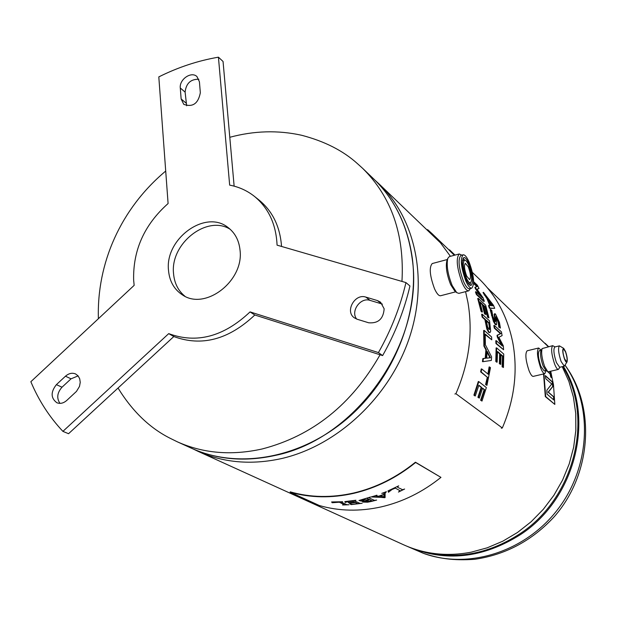<?xml version="1.0" encoding="UTF-8"?>
<svg xmlns="http://www.w3.org/2000/svg" width="617" height="617" viewBox="0 0 617 617"><rect width="100%" height="100%" fill="white"/><g stroke="black" fill="none" stroke-linecap="round" stroke-linejoin="round"><path stroke-width="0.93" d="M375.321 180.519L379.162 184.043C416.012 219.197 428.954 281.46 408.685 339.82C388.425 398.158 336.612 445.998 281.406 458.593C251.281 465.172 223.493 462.75 198.042 451.336L403.773 544.865C424.743 554.259 447.194 556.704 471.133 552.192L487.206 547.819L502.77 541.209L517.516 532.463L531.137 521.751L543.346 509.28L553.896 495.297L562.573 480.095L569.198 463.969L573.648 447.256L575.838 430.304L575.746 413.436L573.394 397.001L568.851 381.321L562.234 366.675M548.297 346.723L487.438 287.869M198.042 451.336L193.337 449.068M565.079 365.287L566.499 367.385C593.23 407.413 590.06 467.678 557.444 509.796C524.967 552.038 468.18 569.661 423.493 553.364L407.382 546.423M562.727 366.56C594.464 417.694 574.658 498.22 519.738 533.882C487.762 554.513 454.93 560.221 421.257 551.027M118.04 388.031C132.547 411.585 150.186 428.468 170.948 438.679L177.287 441.795C203.132 453.387 231.406 455.786 262.109 448.983C312.441 435.918 351.759 404.513 380.064 354.775M401.96 281.429C404.567 234.522 391.456 196.815 362.611 168.31L357.366 163.574C343.029 150.641 324.419 141.2 301.528 135.246C277.989 130.056 254.081 130.735 229.794 137.29M447.356 259.51L432.201 263.559C428.985 267.408 429.779 275.845 434.569 288.879C436.821 293.715 438.826 296.006 440.592 295.744L455.747 291.818M470.462 288.501L468.804 290.808L458.855 293.376L456.719 292.628L454.698 290.939L450.68 284.668C446.816 274.766 445.536 266.806 446.855 260.814L447.803 258.338L449.292 256.618L459.233 253.965L461.809 255.153M456.719 292.628L452.161 285.501C447.757 274.21 446.307 265.156 447.803 258.338M468.804 290.808C466.907 291.07 464.701 288.432 462.195 282.887C456.811 267.932 455.824 258.292 459.233 253.965M471.774 288.162L469.522 288.741C467.809 288.98 465.82 286.589 463.552 281.568C458.686 268.04 457.791 259.325 460.868 255.407L463.12 254.806C464.863 254.582 466.876 257.034 469.151 262.148C473.956 275.575 474.835 284.244 471.774 288.162C470.069 288.394 468.087 286.003 465.82 280.974C460.961 267.439 460.058 258.716 463.12 254.806M466.683 276.1C464.316 269.498 463.876 265.241 465.372 263.328L468.311 266.899C470.663 273.478 471.095 277.719 469.606 279.632L466.683 276.1M466.097 279.408C462.033 268.094 461.285 260.806 463.845 257.528C465.303 257.343 466.984 259.387 468.881 263.66C472.907 274.904 473.64 282.162 471.087 285.432C469.653 285.632 467.994 283.619 466.097 279.408M464.701 260.096L462.981 258.307M470.424 282.841C472.506 280.172 471.905 274.264 468.627 265.102C467.077 261.631 465.712 259.973 464.524 260.119C462.442 262.788 463.051 268.719 466.359 277.928C467.902 281.36 469.259 282.995 470.424 282.841L468.234 283.388M469.953 285.185L470.578 282.779M462.357 260.721L464.524 260.119M564.524 358.716C562.858 353.502 562.511 350.209 563.468 348.836L565.527 351.852C567.177 357.05 567.524 360.336 566.568 361.709L564.524 358.716M565.565 351.567C567.146 356.333 567.625 359.804 567.008 361.986C566.406 362.727 565.565 361.732 564.478 359.001C562.48 352.43 562.226 348.89 563.737 348.389L565.565 351.567M563.737 348.389L559.434 345.859C557.907 348.034 558.454 353.233 561.084 361.469L564.324 366.182L567.008 361.986M559.434 345.859L554.783 346.985C553.233 349.16 553.773 354.351 556.411 362.58L559.673 367.285L564.324 366.182M555.061 346.916L552.67 345.667C550.85 348.212 551.482 354.297 554.56 363.914C556.04 367.67 557.321 369.498 558.393 369.406L559.943 367.215M552.67 345.667L542.15 348.582C541.047 352.361 541.849 358.261 544.556 366.29L547.688 371.565L548.444 371.758L558.393 369.406M538.656 348.003L527.126 350.788C524.99 353.572 525.607 360.143 528.985 370.501C530.62 374.534 532.047 376.501 533.281 376.378L544.826 373.663C543.631 373.771 542.22 371.796 540.6 367.747C537.237 357.351 536.589 350.772 538.656 348.003L541.178 350.263L539.32 350.711C537.692 352.901 538.201 358.084 540.847 366.274L544.186 370.94L546.053 370.501L544.826 373.663M542.15 348.582L540.97 350.633C540.022 353.865 540.708 358.909 543.022 365.758L545.698 370.269L547.688 371.565M474.812 395.829L473.902 395.142L478.314 381.522L478.8 381.615L474.373 395.289L474.812 395.829M475.283 395.975L478.869 385.247L481.692 387.453L478.391 397.417L479.293 398.104L482.587 388.155L484.646 389.759L481.106 400.394L481.993 401.065L480.635 400.248L484.168 389.659L482.517 388.371M479.293 398.104L477.92 397.279L481.214 387.345L478.8 385.471M487.792 377.296L486.065 384.653L486.944 385.355L485.579 384.568L487.299 377.234L480.658 371.881L481.245 368.935L481.746 368.981L481.152 371.943L487.299 377.234M487.939 374.018L489.104 366.953L489.597 366.976L488.379 374.372L481.746 368.981M485.895 349.854L486.397 349.831L485.718 358.292L483.373 358.546L482.964 361.678L482.463 361.647L482.872 358.539L485.217 358.284L485.895 349.854L483.882 346.06L483.674 330.496L484.175 330.403L484.468 343.121L484.384 346.029L483.882 346.06M482.964 361.678L491.317 360.436L491.602 356.842L484.546 343.183L485.363 343.885L485.224 334.082L491.772 339.82L485.255 334.622M496.646 362.171L495.79 361.446L496.122 347.919L496.616 347.857L496.284 361.431L497.14 362.156L496.646 362.171M497.14 362.156L497.51 351.466L500.171 353.765L499.855 363.691L500.703 364.408L501.012 354.497L502.955 356.179L502.6 366.776L503.441 367.485L502.115 366.791L502.469 356.225L501.012 354.976M500.703 364.408L499.369 363.706L499.677 353.819L497.51 351.945M501.343 428.237L502.315 427.974C514.431 399.615 517.941 371.272 512.85 342.952C507.729 317.076 496.361 295.605 478.761 278.522L472.406 272.421M503.588 349.762L495.96 343.576L495.783 340.746L496.276 340.661L496.454 343.499L503.588 349.762L503.325 345.852L498.868 337.275L502.099 335.617L501.451 331.884L494.325 325.429L493.839 325.575L494.286 328.136L500.449 333.681L497.055 335.293L497.256 336.99L501.482 345.25M489.952 332.625L488.679 332.37L486.852 329.038L484.923 319.621L482.132 317.099L481.646 314.308L482.139 314.161L482.625 316.968L485.417 319.483L487.353 328.938L489.173 332.278L489.96 332.625L490.685 331.29L489.566 320.894L482.139 314.161M502.315 427.974L455.909 393.715C469.105 363.112 473.108 332.648 467.917 302.33L465.573 291.64M489.574 325.221L489.798 328.745L489.397 329.517L488.849 329.277L487.615 327.087L486.265 320.246L489.212 322.907L489.304 328.853L489.798 328.745M494.325 325.429L494.772 328.005L500.927 333.55L497.541 335.185L497.749 336.882L502.431 346.083L496.276 340.661M454.868 394.001L455.909 393.715M450.441 256.317L439.273 241.224L432.17 233.766L427.658 229.663L426.964 229.879M481.931 312.071L481.044 311.269L477.72 298.528L478.198 298.327L481.53 311.107L482.425 311.917L481.931 312.071M482.425 311.917L479.895 301.821L482.671 304.382L485.047 313.752L485.926 314.554L483.551 305.191L485.579 307.065L488.093 317.084L488.965 317.871L487.615 317.238L485.109 307.251L483.805 306.047M485.926 314.554L484.561 313.906L482.201 304.574L480.142 302.677M476.856 294.309L484.322 301.25L483.851 301.466L476.386 294.525L475.445 291.934L475.915 291.71L476.856 294.309L476.386 294.525M480.628 296.106L475.53 288.887L474.874 287.36L475.329 287.113L475.992 288.648L475.53 288.887M476.926 286.627L473.625 283.504M484.322 301.25L483.003 297.687L476.987 289.211L479.016 288.486L477.034 289.28M489.775 305.477L486.96 298.605L483.011 292.581L483.458 292.327L487.407 298.358L486.96 298.605M489.883 308.114L494.711 308.33L489.42 308.315L488.487 305.6L488.949 305.392L489.883 308.114L489.42 308.315M496.5 324.812L495.351 324.665L493.423 321.426L490.145 309.603L490.608 309.402L493.901 321.272L495.829 324.511L496.5 324.812L496.724 322.128L496.045 318.372L496.006 316.614L496.407 316.814L498.667 321.927L499.246 326.825L498.767 326.971L498.204 322.097L495.945 316.999L496.407 316.814M495.166 321.642L494.117 314.277L494.78 313.683L494.117 314.277M499.246 326.825L500.41 328.043L498.767 326.971M454.32 255.276L449.176 250.193L449.538 249.823L451.228 251.597L450.857 251.952M482.625 316.968L482.132 317.099M485.417 319.483L484.923 319.621M481.044 311.269L481.53 311.107M482.671 304.382L482.201 304.574M485.047 313.752L484.561 313.906M485.579 307.065L485.109 307.251M488.093 317.084L487.615 317.238M488.965 317.871L485.648 305.23L478.198 298.327M479.016 288.486L477.373 285.201L473.648 281.668M473.648 282.848L477.481 286.465L475.329 287.113M475.992 288.648L482.355 297.726L475.915 291.71M484.175 295.026L484.623 294.779M487.407 298.358L490.338 305.531L488.949 305.392M494.711 308.33L493.461 305.276L483.458 292.327M499.284 327.018L498.814 327.172M500.41 328.043L499.438 322.498L495.474 314.014L494.795 313.683M494.587 314.084L494.919 316.76L494.448 316.945M494.919 316.76L495.559 320.069L495.482 321.75L495.058 321.557L492.736 315.966L491.811 310.521L490.608 309.402M494.772 328.005L494.286 328.136M500.927 333.55L500.449 333.681M497.541 335.185L497.055 335.293M497.749 336.882L497.256 336.99M496.454 343.499L495.96 343.576M495.79 361.446L496.284 361.431M500.171 353.765L499.677 353.819M499.855 363.691L499.369 363.706M502.955 356.179L502.469 356.225M502.6 366.776L502.115 366.791M503.441 367.485L503.75 354.065L496.616 347.857M455.014 255.091L449.538 249.823M451.228 251.597L454.899 255.122M485.718 358.292L485.217 358.284M483.373 358.546L482.872 358.539M485.363 343.885L484.939 343.924M491.772 339.82L491.602 336.951L484.175 330.403M484.384 346.029L486.397 349.831M480.658 371.881L481.152 371.943M486.065 384.653L485.579 384.568M486.944 385.355L490.476 367.701L489.597 366.976M473.902 395.142L474.373 395.289M481.692 387.453L481.214 387.345M478.391 397.417L477.92 397.279M484.646 389.759L484.168 389.659M481.106 400.394L480.635 400.248M481.993 401.065L486.358 387.561L478.8 381.615M488.525 299.808L493.106 305.831L490.893 305.6L488.525 299.808M487.199 351.358L490.469 357.721L486.651 358.192L487.199 351.358M489.119 329.47L489.304 328.853M489.212 322.907L488.718 323.038L489.08 325.344M486.373 320.925L488.718 323.038M492.428 305.754L489.32 301.667M486.659 358.13L490.469 357.721M489.975 357.729L487.152 352.238M543.562 373.956L545.312 396.592L554.83 404.413L553.48 384.746L550.711 371.218M552.508 383.874L552.863 386.497L548.328 392.103L553.734 396.808L553.835 400.017L546.986 394.093L546.863 390.199L551.714 384.021L545.806 378.745L545.328 375.583L552.169 381.722L552.508 383.874M554.83 404.413L545.698 396.561L543.932 373.871M552.169 381.722L552.678 386.535L548.143 392.127L553.542 396.831L553.642 399.847M545.312 396.592L545.698 396.561M550.009 371.388L551.428 377.635L550.734 377.01L550.063 373.848L547.202 371.249M549.824 371.434L551.189 377.419M545.374 375.838L551.984 381.769M230.28 229.354C207.15 214.384 170.068 243.592 173.547 273.578C174.372 283.188 178.174 290.746 184.946 296.26M240.028 250.132C244.185 280.997 205.091 310.976 182.347 294.833C174.094 289.396 169.474 281.236 168.503 270.346C164.801 238.764 205.453 209.101 227.989 227.472C234.992 232.802 239.003 240.352 240.028 250.132M377.465 300.587L380.566 302.191L384.152 308.808C383.373 318.896 378.221 323.555 368.696 322.791L357.096 319.22L354.328 317.824C344.702 311.469 354.875 293.191 365.85 297.109L377.465 300.587L381.615 303.857L370.046 300.386C360.498 296.954 350.255 311.315 356.703 319.089M382.393 304.127L381.615 303.857M65.471 376.208C68.826 373.308 72.212 372.56 75.636 373.979L78.112 375.892L79.709 378.784L80.233 382.363L79.5 386.404L76.477 391.394L66.744 400.448C63.497 403.263 60.196 404.027 56.857 402.747C50.733 398.088 50.579 392.057 56.394 384.646L65.471 376.208L71.04 378.823L62.009 387.214C57.15 392.744 56.463 398.127 59.957 403.371M78.112 375.892L71.04 378.823M134.159 285.347L133.65 280.195C132.879 250.193 144.363 224.642 168.094 203.533L158.808 76.894C178.136 67.253 198.011 60.69 218.426 57.18L229.663 185.131C238.902 186.882 247.155 190.63 254.42 196.368C268.565 208.037 276.115 224.295 277.072 245.15L405.955 282.586C400.279 306.842 391.109 330.172 378.437 352.592L250.062 311.901C223.824 336.681 196.707 343.924 168.711 333.627L62.911 431.368C49.368 416.945 38.678 400.387 30.85 381.715L134.159 285.347M198.836 79.254C190.699 79.061 186.126 83.349 185.108 92.11L186.65 105.785M218.426 57.18L223.053 61.476L234.136 186.149M254.42 196.368L259.032 200.047C272.591 211.191 280.095 226.663 281.545 246.453M405.955 282.586L409.95 285.987C404.32 310.096 395.212 333.303 382.625 355.585L254.806 315.002C228.706 339.628 201.713 346.816 173.824 336.543L68.556 433.705L62.911 431.368M180.287 88.007C179.185 79.369 191.339 71.009 196.962 76.577L199.422 81.768L200.332 92.751C198.219 103.625 192.697 107.489 183.766 104.35L181.143 98.959L180.287 88.007L185.108 92.11M173.824 336.543L168.711 333.627M254.806 315.002L250.062 311.901M382.625 355.585L378.437 352.592M415.627 462.488L440.954 477.381L415.434 462.21C396.523 477.473 375.984 487.723 353.834 492.968C331.699 497.973 310.498 497.603 290.221 491.857L290.113 492.189C310.436 497.95 331.691 498.32 353.88 493.307C376.085 488.055 396.662 477.782 415.627 462.488L415.434 462.21M350.024 503.927L352.276 504.282L357.767 503.711L355.307 502.523L350.68 503.148L350.417 503.603L348.219 502.547L354.96 502.361L352.893 501.366L348.559 501.451L345.204 502.446L344.849 501.598L355.94 500.248L354.505 500.78L354.999 501.112L360.05 503.387L362.171 503.279L351.15 504.606L350.024 503.927M339.034 502.223L332.17 502.732L331.63 501.953L342.666 501.744L341.278 502.053L341.749 502.392L346.877 504.675L348.991 504.76L342.574 504.984L344.271 504.698L339.042 502.053L332.54 502.616M290.113 492.189L319.444 505.562C339.196 511.192 359.811 511.632 381.291 506.873C402.778 501.883 422.668 492.058 440.954 477.381M370.655 501.606L367.593 502.199L362.804 502.076L362.518 501.783L364.015 500.904L361.346 501.12L358.978 500.487L370.516 497.017L369.105 497.718L369.544 498.127L374.527 500.387L376.648 500.086L370.655 501.606M375.105 500.333L367.578 502.03L362.526 501.698M364.801 501.312L369.791 499.616L372.174 500.958L365.056 501.675L369.791 499.616M361.392 499.971L366.837 498.15L369.398 499.577L361.631 500.31L366.837 498.15M364.015 500.904L359.017 500.449M395.212 488.186L392.05 489.489L388.455 492.25L388.008 490.893L398.705 485.857L397.371 486.967L397.811 487.422L402.6 489.705L404.613 489.042L398.451 492.065L400.101 490.754L395.158 488.032L391.996 489.327L388.779 491.965L388.016 490.893M376.918 495.212L375.838 495.867L378.607 496.222L384.113 494.302L383.944 493.037L381.761 493.376L386.365 491.726L385.108 493.191L385.101 497.564L371.28 496.932L376.918 495.212M344.271 504.698L339.042 502.053M347.032 504.691L344.116 504.791M332.17 502.732L331.769 501.953M351.15 504.606L349.962 503.935M360.359 503.395L351.15 504.436M345.204 502.446L344.918 501.59M345.62 502.415L345.204 502.277M346.091 501.891L345.628 502.246M354.96 502.361L352.885 501.189L350.996 501.004L346.098 501.721M350.417 503.603L348.528 502.523M355.307 502.523L350.68 502.978M357.767 503.711L355.299 502.354M400.101 490.754L395.158 488.032M403.495 489.435L399.268 491.502M397.896 486.273L397.309 486.813M375.807 495.721L376.162 495.32M384.73 497.695L372.02 496.592M385.101 497.564L384.692 497.533M386.003 491.726L385.062 493.029L385.062 497.402M384.067 493.168L382.617 493.052M379.231 496.122L384.067 494.433L384.098 496.731L379.231 496.122M369.398 499.577L366.86 498.32M372.174 500.958L369.814 499.785M384.113 494.595L379.27 496.284M545.073 343.229L548.521 346.669M563.421 366.398C595.513 417.686 575.723 498.737 520.486 534.592C482.749 558.362 445.173 562.372 407.76 546.6M177.287 441.795L192.142 448.544C217.531 459.719 245.211 462.017 275.19 455.431C357.012 439.019 425.136 340.846 412.094 257.96C407.621 226.046 395.05 199.923 374.388 179.601L362.611 168.31M485.787 321.866L485.294 321.989M487.353 328.938L486.852 329.038M489.173 332.278L488.679 332.37M493.423 321.426L493.901 321.272M495.829 324.511L495.351 324.665M498.667 321.927L498.204 322.097M495.559 320.069L495.081 320.238M491.957 315.395L491.487 315.565M181.143 98.959L185.972 103.016M365.85 297.109L370.046 300.386M56.394 384.646L62.009 387.214M441.325 243.653L379.162 184.043M423.493 553.364C439.15 558.478 452.593 560.784 474.643 559.311C505.716 554.783 532.309 540.523 554.405 516.529C591.186 474.527 595.42 409.703 567.239 368.326L565.118 365.225M545.374 343.522L548.629 346.646M374.388 179.601C395.212 200.109 407.86 226.37 412.333 258.384C419.583 314.446 393.577 379.093 347.07 418.735C300.541 458.377 238.532 469.344 192.142 448.544M165.711 171.048C120.654 208.762 96.653 263.328 98.396 318.704M449.215 250.147L432.17 233.766"/></g></svg>
